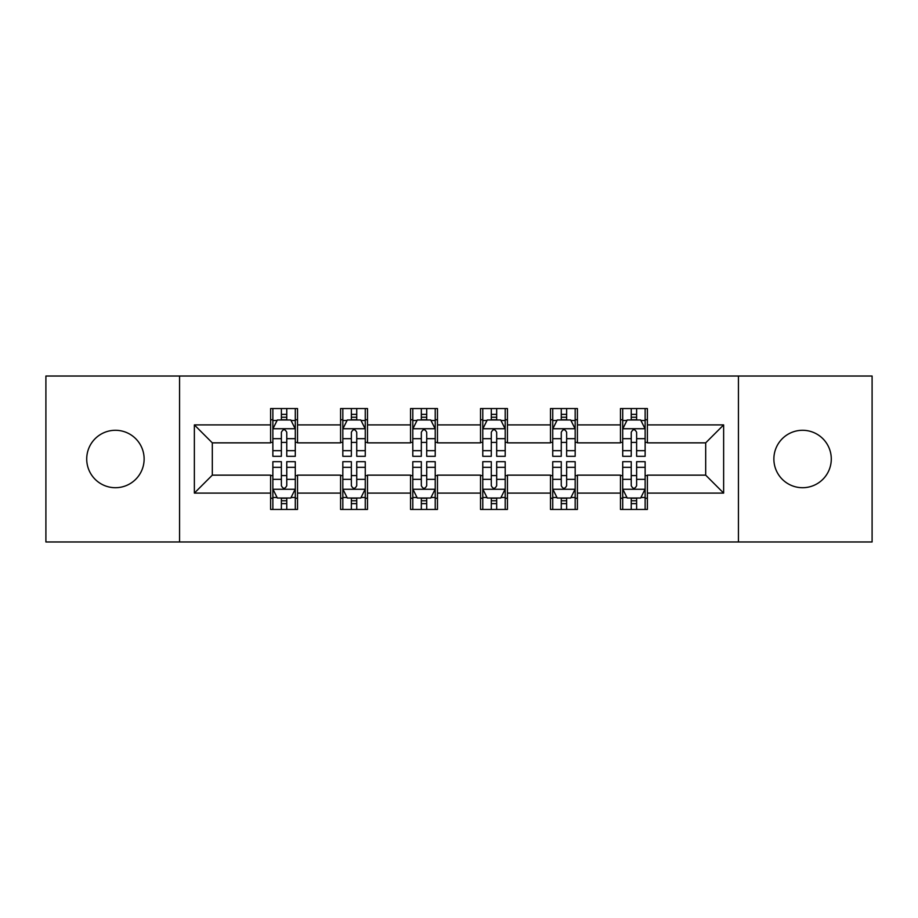 <?xml version="1.0" encoding="UTF-8"?>
<svg xmlns="http://www.w3.org/2000/svg" width="918" height="918" viewBox="0 0 918 918"><rect width="100%" height="100%" fill="white"/><g stroke="black" fill="none" stroke-linecap="round" stroke-linejoin="round"><path stroke-width="1.38" d="M802.573 430.29A28.71 28.71 0 0 0 773.874 459A28.71 28.71 0 0 0 802.573 487.71A28.71 28.71 0 0 0 831.283 459A28.71 28.71 0 0 0 802.573 430.29M115.427 430.29A28.71 28.71 0 0 0 86.717 459A28.71 28.71 0 0 0 115.427 487.71A28.71 28.71 0 0 0 144.126 459A28.71 28.71 0 0 0 115.427 430.29M738.439 541.976L872.1 541.976L872.1 376.024L738.439 376.024L738.439 541.976L179.561 541.976L179.561 376.024L45.9 376.024L45.9 541.976L179.561 541.976M738.439 376.024L179.561 376.024M647.385 424.908L647.385 408.544L620.476 408.544L620.476 424.908L577.411 424.908L577.411 408.544L550.502 408.544L550.502 424.908L507.436 424.908L507.436 408.544L480.527 408.544L480.527 424.908L437.473 424.908L437.473 408.544L410.564 408.544L410.564 424.908L367.498 424.908L367.498 408.544L340.589 408.544L340.589 424.908L297.524 424.908L297.524 408.544L270.615 408.544L270.615 424.908L194.364 424.908L194.364 493.092L212.31 475.145L270.615 475.145L270.615 509.456L297.524 509.456L297.524 475.145L340.589 475.145L340.589 509.456L367.498 509.456L367.498 475.145L410.564 475.145L410.564 509.456L437.473 509.456L437.473 475.145L480.527 475.145L480.527 509.456L507.436 509.456L507.436 475.145L550.502 475.145L550.502 509.456L577.411 509.456L577.411 475.145L620.476 475.145L620.476 509.456L647.385 509.456L647.385 475.145L705.69 475.145L705.69 442.855L647.385 442.855L647.385 424.908L723.636 424.908L723.636 493.092L647.385 493.092M620.476 493.092L577.411 493.092M550.502 493.092L507.436 493.092M480.527 493.092L437.473 493.092M410.564 493.092L367.498 493.092M340.589 493.092L297.524 493.092M270.615 493.092L194.364 493.092M620.476 424.908L620.476 442.855L577.411 442.855L577.411 424.908M550.502 424.908L550.502 442.855L507.436 442.855L507.436 424.908M480.527 424.908L480.527 442.855L437.473 442.855L437.473 424.908M410.564 424.908L410.564 442.855L367.498 442.855L367.498 424.908M340.589 424.908L340.589 442.855L297.524 442.855L297.524 424.908M270.615 424.908L270.615 442.855L212.31 442.855L194.364 424.908M212.31 442.855L212.31 475.145M723.636 493.092L705.69 475.145M705.69 442.855L723.636 424.908M270.615 419.755L272.864 419.755M281.378 419.755L286.76 419.755M295.286 419.755L297.524 419.755M270.615 442.407L272.864 442.407M281.378 442.407L286.76 442.407M295.286 442.407L297.524 442.407M270.615 475.593L272.864 475.593M281.378 475.593L286.76 475.593M295.286 475.593L297.524 475.593M270.615 498.244L272.864 498.244M281.378 498.244L286.76 498.244M295.286 498.244L297.524 498.244M340.589 475.593L342.827 475.593M351.353 475.593L356.735 475.593M365.261 475.593L367.498 475.593M340.589 498.244L342.827 498.244M351.353 498.244L356.735 498.244M365.261 498.244L367.498 498.244M340.589 419.755L342.827 419.755M351.353 419.755L356.735 419.755M365.261 419.755L367.498 419.755M340.589 442.407L342.827 442.407M351.353 442.407L356.735 442.407M365.261 442.407L367.498 442.407M410.564 475.593L412.802 475.593M421.328 475.593L426.709 475.593M435.224 475.593L437.473 475.593M410.564 498.244L412.802 498.244M421.328 498.244L426.709 498.244M435.224 498.244L437.473 498.244M410.564 419.755L412.802 419.755M421.328 419.755L426.709 419.755M435.224 419.755L437.473 419.755M410.564 442.407L412.802 442.407M421.328 442.407L426.709 442.407M435.224 442.407L437.473 442.407M480.527 475.593L482.776 475.593M491.291 475.593L496.672 475.593M505.198 475.593L507.436 475.593M480.527 498.244L482.776 498.244M491.291 498.244L496.672 498.244M505.198 498.244L507.436 498.244M480.527 419.755L482.776 419.755M491.291 419.755L496.672 419.755M505.198 419.755L507.436 419.755M480.527 442.407L482.776 442.407M491.291 442.407L496.672 442.407M505.198 442.407L507.436 442.407M550.502 475.593L552.739 475.593M561.265 475.593L566.647 475.593M575.173 475.593L577.411 475.593M550.502 498.244L552.739 498.244M561.265 498.244L566.647 498.244M575.173 498.244L577.411 498.244M550.502 419.755L552.739 419.755M561.265 419.755L566.647 419.755M575.173 419.755L577.411 419.755M550.502 442.407L552.739 442.407M561.265 442.407L566.647 442.407M575.173 442.407L577.411 442.407M620.476 475.593L622.714 475.593M631.24 475.593L636.622 475.593M645.136 475.593L647.385 475.593M620.476 498.244L622.714 498.244M631.24 498.244L636.622 498.244M645.136 498.244L647.385 498.244M620.476 419.755L622.714 419.755M631.24 419.755L636.622 419.755M645.136 419.755L647.385 419.755M620.476 442.407L622.714 442.407M631.24 442.407L636.622 442.407M645.136 442.407L647.385 442.407M286.76 414.374L281.378 414.374M295.286 450.681L286.76 450.681L286.76 456.303L295.286 456.303L295.286 428.947L290.799 419.974L277.339 419.974L272.864 428.947L272.864 456.303L281.378 456.303L281.378 450.681L272.864 450.681M272.864 428.947L272.864 408.544M295.286 428.947L295.286 408.544M281.378 419.974L281.378 408.544M286.76 408.544L286.76 419.974M286.76 450.681L286.76 432.309C284.97 428.855 283.18 428.855 281.378 432.309L281.378 450.681M281.378 503.626L286.76 503.626M272.864 467.319L281.378 467.319L281.378 461.697L272.864 461.697L272.864 489.053L277.339 498.026L290.799 498.026L295.286 489.053L295.286 461.697L286.76 461.697L286.76 467.319L295.286 467.319M295.286 489.053L295.286 509.456M272.864 489.053L272.864 509.456M286.76 498.026L286.76 509.456M281.378 509.456L281.378 498.026M281.378 467.319L281.378 485.691C283.169 489.145 284.97 489.145 286.76 485.691L286.76 467.319M356.735 414.374L351.353 414.374M365.261 450.681L356.735 450.681L356.735 456.303L365.261 456.303L365.261 428.947L360.774 419.974L347.314 419.974L342.827 428.947L342.827 456.303L351.353 456.303L351.353 450.681L342.827 450.681M342.827 428.947L342.827 408.544M365.261 428.947L365.261 408.544M351.353 419.974L351.353 408.544M356.735 408.544L356.735 419.974M356.735 450.681L356.735 432.309C354.945 428.855 353.143 428.855 351.353 432.309L351.353 450.681M426.709 414.374L421.328 414.374M435.224 450.681L426.709 450.681L426.709 456.303L435.224 456.303L435.224 428.947L430.737 419.974L417.288 419.974L412.802 428.947L412.802 456.303L421.328 456.303L421.328 450.681L412.802 450.681M412.802 428.947L412.802 408.544M435.224 428.947L435.224 408.544M421.328 419.974L421.328 408.544M426.709 408.544L426.709 419.974M426.709 450.681L426.709 432.309C424.919 428.855 423.118 428.855 421.328 432.309L421.328 450.681M351.353 503.626L356.735 503.626M342.827 467.319L351.353 467.319L351.353 461.697L342.827 461.697L342.827 489.053L347.314 498.026L360.774 498.026L365.261 489.053L365.261 461.697L356.735 461.697L356.735 467.319L365.261 467.319M365.261 489.053L365.261 509.456M342.827 489.053L342.827 509.456M356.735 498.026L356.735 509.456M351.353 509.456L351.353 498.026M351.353 467.319L351.353 485.691C353.143 489.145 354.933 489.145 356.735 485.691L356.735 467.319M421.328 503.626L426.709 503.626M412.802 467.319L421.328 467.319L421.328 461.697L412.802 461.697L412.802 489.053L417.288 498.026L430.737 498.026L435.224 489.053L435.224 461.697L426.709 461.697L426.709 467.319L435.224 467.319M435.224 489.053L435.224 509.456M412.802 489.053L412.802 509.456M426.709 498.026L426.709 509.456M421.328 509.456L421.328 498.026M421.328 467.319L421.328 485.691C423.118 489.145 424.908 489.145 426.709 485.691L426.709 467.319M496.672 414.374L491.291 414.374M505.198 450.681L496.672 450.681L496.672 456.303L505.198 456.303L505.198 428.947L500.712 419.974L487.263 419.974L482.776 428.947L482.776 456.303L491.291 456.303L491.291 450.681L482.776 450.681M482.776 428.947L482.776 408.544M505.198 428.947L505.198 408.544M491.291 419.974L491.291 408.544M496.672 408.544L496.672 419.974M496.672 450.681L496.672 432.309C494.882 428.855 493.092 428.855 491.291 432.309L491.291 450.681M566.647 414.374L561.265 414.374M575.173 450.681L566.647 450.681L566.647 456.303L575.173 456.303L575.173 428.947L570.686 419.974L557.226 419.974L552.739 428.947L552.739 456.303L561.265 456.303L561.265 450.681L552.739 450.681M552.739 428.947L552.739 408.544M575.173 428.947L575.173 408.544M561.265 419.974L561.265 408.544M566.647 408.544L566.647 419.974M566.647 450.681L566.647 432.309C564.857 428.855 563.067 428.855 561.265 432.309L561.265 450.681M636.622 414.374L631.24 414.374M645.136 450.681L636.622 450.681L636.622 456.303L645.136 456.303L645.136 428.947L640.661 419.974L627.201 419.974L622.714 428.947L622.714 456.303L631.24 456.303L631.24 450.681L622.714 450.681M622.714 428.947L622.714 408.544M645.136 428.947L645.136 408.544M631.24 419.974L631.24 408.544M636.622 408.544L636.622 419.974M636.622 450.681L636.622 432.309C634.831 428.855 633.03 428.855 631.24 432.309L631.24 450.681M491.291 503.626L496.672 503.626M482.776 467.319L491.291 467.319L491.291 461.697L482.776 461.697L482.776 489.053L487.263 498.026L500.712 498.026L505.198 489.053L505.198 461.697L496.672 461.697L496.672 467.319L505.198 467.319M505.198 489.053L505.198 509.456M482.776 489.053L482.776 509.456M496.672 498.026L496.672 509.456M491.291 509.456L491.291 498.026M491.291 467.319L491.291 485.691C493.081 489.145 494.882 489.145 496.672 485.691L496.672 467.319M561.265 503.626L566.647 503.626M552.739 467.319L561.265 467.319L561.265 461.697L552.739 461.697L552.739 489.053L557.226 498.026L570.686 498.026L575.173 489.053L575.173 461.697L566.647 461.697L566.647 467.319L575.173 467.319M575.173 489.053L575.173 509.456M552.739 489.053L552.739 509.456M566.647 498.026L566.647 509.456M561.265 509.456L561.265 498.026M561.265 467.319L561.265 485.691C563.055 489.145 564.857 489.145 566.647 485.691L566.647 467.319M631.24 503.626L636.622 503.626M622.714 467.319L631.24 467.319L631.24 461.697L622.714 461.697L622.714 489.053L627.201 498.026L640.661 498.026L645.136 489.053L645.136 461.697L636.622 461.697L636.622 467.319L645.136 467.319M645.136 489.053L645.136 509.456M622.714 489.053L622.714 509.456M636.622 498.026L636.622 509.456M631.24 509.456L631.24 498.026M631.24 467.319L631.24 485.691C633.03 489.145 634.82 489.145 636.622 485.691L636.622 467.319M295.171 428.729L272.967 428.729M272.864 420.513L277.075 420.513M291.063 420.513L295.286 420.513M281.378 438.666L272.864 438.666M295.286 438.666L286.76 438.666M286.76 417.231L281.378 417.231M272.967 489.271L295.171 489.271M295.286 497.487L291.063 497.487M277.075 497.487L272.864 497.487M286.76 479.334L295.286 479.334M272.864 479.334L281.378 479.334M281.378 500.769L286.76 500.769M365.146 428.729L342.942 428.729M342.827 420.513L347.05 420.513M361.038 420.513L365.261 420.513M351.353 438.666L342.827 438.666M365.261 438.666L356.735 438.666M356.735 417.231L351.353 417.231M435.121 428.729L412.916 428.729M412.802 420.513L417.013 420.513M431.012 420.513L435.224 420.513M421.328 438.666L412.802 438.666M435.224 438.666L426.709 438.666M426.709 417.231L421.328 417.231M342.942 489.271L365.146 489.271M365.261 497.487L361.038 497.487M347.05 497.487L342.827 497.487M356.735 479.334L365.261 479.334M342.827 479.334L351.353 479.334M351.353 500.769L356.735 500.769M412.916 489.271L435.121 489.271M435.224 497.487L431.012 497.487M417.013 497.487L412.802 497.487M426.709 479.334L435.224 479.334M412.802 479.334L421.328 479.334M421.328 500.769L426.709 500.769M505.084 428.729L482.879 428.729M482.776 420.513L486.988 420.513M500.987 420.513L505.198 420.513M491.291 438.666L482.776 438.666M505.198 438.666L496.672 438.666M496.672 417.231L491.291 417.231M575.058 428.729L552.854 428.729M552.739 420.513L556.962 420.513M570.95 420.513L575.173 420.513M561.265 438.666L552.739 438.666M575.173 438.666L566.647 438.666M566.647 417.231L561.265 417.231M645.033 428.729L622.829 428.729M622.714 420.513L626.937 420.513M640.925 420.513L645.136 420.513M631.24 438.666L622.714 438.666M645.136 438.666L636.622 438.666M636.622 417.231L631.24 417.231M482.879 489.271L505.084 489.271M505.198 497.487L500.987 497.487M486.988 497.487L482.776 497.487M496.672 479.334L505.198 479.334M482.776 479.334L491.291 479.334M491.291 500.769L496.672 500.769M552.854 489.271L575.058 489.271M575.173 497.487L570.95 497.487M556.962 497.487L552.739 497.487M566.647 479.334L575.173 479.334M552.739 479.334L561.265 479.334M561.265 500.769L566.647 500.769M622.829 489.271L645.033 489.271M645.136 497.487L640.925 497.487M626.937 497.487L622.714 497.487M636.622 479.334L645.136 479.334M622.714 479.334L631.24 479.334M631.24 500.769L636.622 500.769"/></g></svg>

